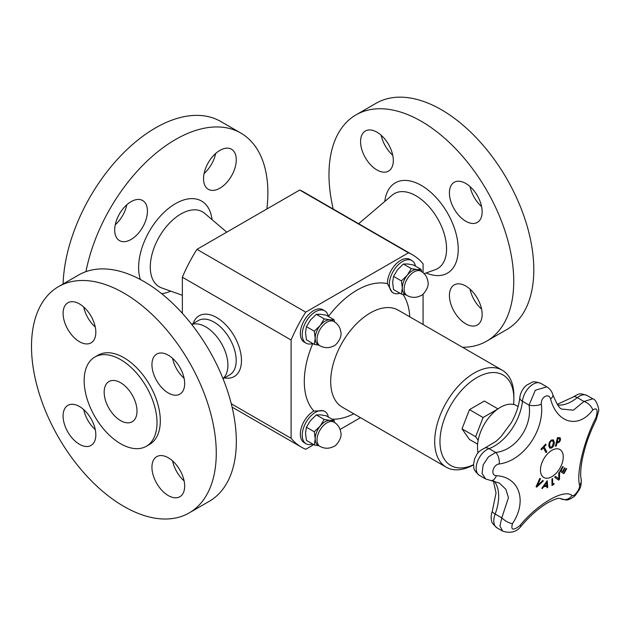 <?xml version="1.0" encoding="UTF-8"?>
<svg xmlns="http://www.w3.org/2000/svg" width="630" height="630" viewBox="0 0 630 630"><rect width="100%" height="100%" fill="white"/><g stroke="black" fill="none" stroke-linecap="round" stroke-linejoin="round"><path stroke-width="0.94" d="M478.154 440.291L475.642 436.716L483.092 417.509L497.747 409.043M478.099 452.844A32.477 18.75 -60 0 1 477.477 447.079A32.477 18.75 -60 0 1 491.652 414.398A32.477 18.75 -60 0 1 516.679 405.696L518.104 406.523M546.856 486.234A297.525 103.58 -165.2 0 1 543.651 486.754A298.447 243.07 127 0 1 542.312 488.581A297.525 20.53 -147.2 0 0 541.855 488.219A298.486 243.243 -53.8 0 0 547.187 480.722A298.486 142.923 52.7 0 1 547.746 487.258A297.525 199.781 170.2 0 1 546.99 487.825A298.447 141.419 -127.6 0 0 546.856 486.234L546.801 486.202A297.454 103.556 -165.2 0 1 543.596 486.722A298.376 243.015 127 0 1 542.273 488.541M547.139 480.784A298.415 142.892 52.7 0 1 547.698 487.226A297.447 199.734 170.2 0 1 546.982 487.754M546.564 482.627L546.509 482.596A298.376 242.975 127.2 0 1 544.226 485.785L544.281 485.817A297.612 103.611 14.8 0 0 546.84 485.399A298.447 140.655 -127.8 0 0 546.564 482.627A298.447 243.03 127.2 0 1 544.281 485.817M553.29 439.819L554.353 442.402L553.778 445.764L551.793 447.977L549.691 448.111L548.754 445.615L549.321 442.236L551.297 440.039L553.408 439.897L554.298 442.37L553.723 445.733L551.738 447.946L549.636 448.08M552.762 440.874L551.313 440.882L549.958 442.481L549.588 445.087L550.415 447.198L551.754 447.103L553.486 442.914L552.644 440.779M552.817 440.905L551.368 440.913L550.014 442.512L549.644 445.119L550.415 447.198M566.236 468.523A298.612 1.898 30.3 0 1 566.693 468.799A297.305 242.747 120.8 0 1 563.874 473.642A298.62 1.898 -149.7 0 0 559.928 471.287A298.022 243.322 -59.2 0 0 562.755 466.444A298.612 1.898 30.3 0 1 563.228 466.728A297.951 243.267 120.8 0 1 561.015 470.547A298.628 1.898 30.3 0 1 562.488 471.429A297.707 243.07 -59.2 0 0 564.559 467.87A298.62 1.898 30.3 0 1 565.023 468.145A297.62 242.999 120.8 0 1 562.952 471.705A298.628 1.898 30.3 0 1 564.023 472.342A297.407 242.826 -59.2 0 0 566.236 468.523A298.541 1.898 30.3 0 1 566.638 468.767A297.234 242.684 120.8 0 1 563.834 473.595M564.559 467.87A298.541 1.898 30.3 0 1 564.968 468.114A297.541 242.936 120.8 0 1 562.905 471.673A298.549 1.898 30.3 0 1 563.968 472.311L564.023 472.342M562.755 466.444A298.541 1.898 30.3 0 1 563.173 466.696A297.872 243.204 120.8 0 1 560.96 470.515A298.549 1.898 30.3 0 1 562.44 471.397L562.488 471.429M546.068 444.796A297.407 225.666 154.5 0 1 544.131 446.898A298.628 90.043 42.9 0 1 546.777 451.797A298.022 226.131 154.5 0 1 545.997 452.623A298.628 90.043 -137.1 0 0 543.359 447.733A297.407 225.666 154.5 0 1 541.39 449.82A298.604 90.035 -137.1 0 0 541.02 449.159A297.305 225.587 -25.5 0 0 545.698 444.126A298.612 90.035 42.9 0 1 546.068 444.796L546.013 444.764A297.329 225.611 154.5 0 1 544.076 446.867A298.557 90.019 42.9 0 1 546.722 451.765A297.943 226.075 154.5 0 1 545.974 452.568M545.674 444.15A298.533 90.019 42.9 0 1 546.013 444.764M543.359 447.733L543.304 447.702A297.329 225.611 154.5 0 1 541.359 449.765M559.471 472.106A298.392 159.603 56.6 0 1 559.464 479.186A297.234 225.398 154.7 0 1 558.629 480.076M555.502 476.382A298.439 14.474 32 0 1 558.739 478.776L558.786 478.808A298.51 158.161 -123.8 0 0 558.747 472.894A298.022 225.997 -25.3 0 0 559.527 472.043A298.47 159.642 56.6 0 1 559.511 479.217A297.305 225.461 154.7 0 1 558.676 480.115A298.47 12.057 -148.4 0 0 554.668 477.256A298.022 225.997 -25.3 0 0 555.502 476.374A298.518 14.482 32 0 1 558.786 478.808M556.203 446.103A298.022 90.649 -163 0 1 555.424 446.158A298.62 226.272 -94.8 0 0 557.408 437.708A297.305 90.429 17 0 0 558.881 437.59L560.283 437.992L560.511 439.953L559.566 441.882L557.621 442.906A297.785 90.578 -163 0 1 556.967 442.961A298.628 226.28 85.2 0 1 556.203 446.103L556.148 446.072A297.943 90.626 -163 0 1 555.432 446.127M559.999 437.748L560.456 439.929L559.511 441.851L557.574 442.874A297.707 90.555 -163 0 1 556.912 442.929A298.549 226.217 85.2 0 1 556.148 446.072M559.582 438.811L558.613 438.574A297.407 90.46 -163 0 1 557.967 438.622A298.628 226.28 85.2 0 1 557.196 442A297.707 90.555 17 0 0 557.723 441.961L559.086 441.347L559.7 440.063L559.416 438.669M559.527 438.779L558.566 438.543A297.329 90.436 -163 0 1 557.92 438.598A298.549 226.217 85.2 0 1 557.14 441.976L557.196 442M553.998 483.494A298.549 156.216 55.7 0 1 553.99 484.116A297.25 186.307 175.3 0 1 551.99 485.478M552.534 478.572A298.557 156.224 55.7 0 1 552.605 484.376L552.652 484.407A297.407 186.409 -4.7 0 0 554.046 483.454A298.628 156.256 55.7 0 1 554.046 484.147A297.321 186.354 175.3 0 1 551.99 485.549A298.628 156.256 -124.3 0 0 551.927 478.981A298.022 186.795 -4.7 0 0 552.589 478.532A298.628 156.264 55.7 0 1 552.652 484.407M542.792 480.485A298.022 15.655 32.1 0 1 543.344 480.895A298.47 224.556 156.1 0 1 536.65 487.124A297.305 15.624 -147.9 0 0 536.051 486.683A298.47 235.14 -85.2 0 0 539.863 478.327A298.022 15.655 32.1 0 1 540.461 478.769A298.518 235.801 95.6 0 1 537.264 485.683A298.51 225.351 -24.5 0 0 542.792 480.485A297.943 15.655 32.1 0 1 543.296 480.863A298.392 224.5 156.1 0 1 536.642 487.045M539.855 478.335A297.943 15.655 32.1 0 1 540.414 478.745A298.439 235.738 95.6 0 1 537.217 485.651L537.264 485.683M596.216 419.604A8.962 2.882 -153.4 0 0 596.232 419.58A8.962 2.882 -153.4 0 0 595.862 417.848C583.86 441.165 576.308 472.366 579.537 485.297C580.569 488.423 573.922 497.432 572.016 495.487C564.118 488.565 537.713 503.748 519.908 525.577C513.08 530.854 510.599 530.208 512.481 523.632C527.601 501.102 519.341 476.847 496.377 475.705A8.962 5.465 95.4 0 1 490.872 480.603A8.962 5.465 95.4 0 1 490.825 480.595M496.377 475.705C490.195 475.595 492.88 464.601 499.212 463.979C523.333 460.932 544.635 430.589 541.375 404.271C540.383 397.309 548.99 392.364 550.549 398.971C557.133 423.549 578.529 429.014 592.712 410.004A8.962 5.205 -141.3 0 0 583.963 401.46L573.418 410.169L562.086 409.106C559.952 409.248 556.865 404.436 552.841 394.671C551.888 391.372 549.888 388.765 546.824 386.851L535.335 390.23L529.074 405.122C532.531 426.478 515.647 450.529 495.66 452.442L488.415 456.876L483.147 464.932L482.076 473.453L485.604 478.934L499.401 483.1L505.811 489.211L508.465 497.7L501.787 517.852A8.962 3.197 32.2 0 0 512.481 523.632M551.864 450.348A16.128 9.308 -60 0 1 561.74 464.397A16.128 9.308 -60 0 1 541.989 475.8A16.128 9.308 -60 0 1 551.864 450.348M560.668 498.676L566.134 499.999C568.638 500.456 574.962 496.519 575.867 494.629C579.041 489.841 581.75 487.982 581.151 479.154C580.254 475.209 580.608 468.736 582.207 459.75C584.829 447.52 587.759 437.086 596.232 419.58L598.5 411.445C599.721 410.602 596.602 399.255 592.814 398.814L583.963 401.46L577.324 397.625A8.962 4.103 -128.6 0 0 572.922 397.12C579.38 393.529 579.057 392.852 587.01 395.467A15.301 8.836 -60 0 0 577.324 397.625A40.029 23.113 120 0 1 557.794 405.074M502.661 531.114L496.968 527.83C493.054 524.357 491.258 521.939 491.597 520.585C490.817 518.049 491.046 514.923 492.306 511.206A8.962 2.032 20.5 0 0 495.148 514.017L501.787 517.852L499.921 525.932L502.661 531.114C510.639 533.697 516.876 531.941 521.388 525.837A8.962 1.449 -139.8 0 1 519.908 525.577M521.396 525.83A8.962 1.449 -139.8 0 1 521.388 525.837C530.113 515.631 539.044 507.859 548.171 502.512C559.983 496.527 558.857 498.873 560.298 498.409M499.212 463.979A8.962 4.662 -99.7 0 0 495.66 452.442L489.022 448.607A40.029 23.113 120 0 0 522.435 401.286A15.301 8.836 -60 0 1 529.665 386.844A15.301 8.836 -60 0 1 540.823 383.386C535.941 381.733 532.98 381.378 531.948 382.331L526.475 385.253C522.672 388.568 520.451 392.703 519.805 397.656A8.962 4.489 5.8 0 0 522.435 401.286L529.074 405.122A8.962 3.142 175 0 0 541.375 404.271M560.18 498.385L560.464 498.55A8.962 8.324 -55.1 0 0 572.016 495.487M550.549 398.971A8.962 4.394 -16.8 0 0 552.841 394.671M581.151 479.154A8.962 7.78 168.2 0 1 579.537 485.297M393.207 292.887L392.065 292.225L387.45 283.665A18.664 10.773 -60 0 1 387.442 283.248A18.664 10.773 -60 0 1 395.593 264.458A18.664 10.773 -60 0 1 409.973 259.458L411.87 260.56A18.664 10.773 120 0 0 397.491 265.561A18.664 10.773 120 0 0 389.34 284.343A18.664 10.773 120 0 0 393.207 292.887A18.664 10.773 120 0 0 399.845 293.194M306.101 443.756L304.203 442.662A18.664 10.773 -60 0 1 300.337 434.117A18.664 10.773 -60 0 1 313.898 411.051L323.623 410.768L324.765 411.429A18.664 10.773 120 0 0 310.385 416.43A18.664 10.773 120 0 0 302.235 435.212A18.664 10.773 120 0 0 306.101 443.756A18.664 10.773 120 0 0 312.74 444.063M319.938 446.355A14.002 8.08 -60 0 1 317.032 439.945A14.002 8.08 -60 0 1 326.931 422.801A14.002 8.08 -60 0 1 333.932 422.108C337.798 424.447 340.09 427.872 340.814 432.393C342.61 438.441 335.223 446.883 333.459 446.615C328.915 448.844 324.403 448.757 319.938 446.355L318.087 445.284A14.002 8.08 -60 0 1 315.189 438.882A14.002 8.08 -60 0 1 320.135 426.124A14.002 8.08 -60 0 1 330.033 420.407L334.097 420.336L326.214 415.792L320.386 414.839L316.323 414.902L310.488 420.549L306.424 427.219L305.534 433.306L306.424 440.417L314.307 444.969L315.189 438.882L314.307 431.77L306.424 427.219M333.932 422.108L332.089 421.045A14.002 8.08 120 0 0 330.033 420.407L324.206 419.454L316.323 414.902M314.307 431.77L320.135 426.124L324.206 419.454M318.961 445.788L314.307 444.969M334.097 420.336L334.514 422.462M328.356 417.021A18.664 10.773 120 0 0 324.765 411.429M299.715 190.039L408.46 252.819A111.053 64.118 -60 0 1 412.611 254.882L303.865 192.103A111.053 64.118 120 0 0 299.715 190.039L196.962 249.354A111.053 64.118 120 0 0 182.353 277.224L182.353 313.323M196.962 249.354L305.715 312.141L408.46 252.819M182.353 277.224L291.099 340.003A111.053 64.118 -60 0 1 305.715 312.141M231.273 403.767L291.099 438.307L291.099 340.003M193.111 323.576A35.091 20.262 60 0 1 224.059 323.103A35.091 20.262 60 0 1 240.471 367.991A35.091 20.262 60 0 1 224.469 377.882M313.756 444.654L305.715 449.3A111.053 64.118 -60 0 1 301.557 447.237A111.053 64.118 -60 0 1 291.099 438.307M412.611 254.882A111.053 64.118 -60 0 1 423.077 263.812L423.077 272.672M423.077 294.052L423.077 324.505M360.486 417.674L340.09 429.447M189.213 512.899L209.27 501.315A130.654 75.435 -120 0 0 232.588 469.381A130.654 75.435 -120 0 0 191.079 323.631A130.654 75.435 -120 0 0 78.616 275.019L58.558 286.603A130.654 75.435 -120 0 0 58.558 437.464A130.654 75.435 -120 0 0 189.213 512.899A130.654 75.435 -120 0 0 212.53 480.966A130.654 75.435 -120 0 0 171.013 335.215A130.654 75.435 -120 0 0 58.558 286.603M172.565 358.312A23.145 13.364 -120 0 0 184.11 378.307M83.719 307.023A23.145 13.364 -120 0 0 95.264 327.017M83.719 409.61A23.145 13.364 -120 0 0 94.917 429.29A23.145 13.364 -120 0 0 95.264 429.605M172.565 460.9A23.145 13.364 -120 0 0 184.11 480.895M63.756 308.424A23.145 13.364 -120 0 0 71.111 334.239A23.145 13.364 -120 0 0 91.035 342.854A23.145 13.364 -120 0 0 91.035 316.126A23.145 13.364 -120 0 0 67.89 302.762A23.145 13.364 -120 0 0 63.756 308.424M74.852 440.866A23.145 13.364 -120 0 0 91.035 445.441A23.145 13.364 -120 0 0 91.035 418.714A23.145 13.364 -120 0 0 67.89 405.35A23.145 13.364 -120 0 0 74.852 440.866M184.007 491.077A23.145 13.364 -120 0 0 176.652 465.255A23.145 13.364 -120 0 0 156.736 456.648A23.145 13.364 -120 0 0 156.736 483.367A23.145 13.364 -120 0 0 179.881 496.731A23.145 13.364 -120 0 0 184.007 491.077M172.911 358.627A23.145 13.364 -120 0 0 156.736 354.06A23.145 13.364 -120 0 0 156.736 380.78A23.145 13.364 -120 0 0 179.881 394.144A23.145 13.364 -120 0 0 172.911 358.627M146.341 446.268L149.641 444.363A51.51 29.744 -120 0 0 158.839 431.77A51.51 29.744 -120 0 0 142.467 374.307A51.51 29.744 -120 0 0 98.13 355.139L94.831 357.045A51.51 29.744 -120 0 0 94.831 416.524A51.51 29.744 -120 0 0 146.341 446.268A51.51 29.744 -120 0 0 155.539 433.676A51.51 29.744 -120 0 0 139.167 376.204A51.51 29.744 -120 0 0 94.831 357.045M104.832 387.222A23.215 13.403 -120 0 0 112.211 413.123A23.215 13.403 -120 0 0 132.19 421.761A23.215 13.403 -120 0 0 132.198 394.955A23.215 13.403 -120 0 0 108.974 381.544A23.215 13.403 -120 0 0 104.832 387.222M222.989 378.536L222.973 378.551A31.358 18.105 -120 0 0 221.421 343.437A31.358 18.105 -120 0 0 191.803 324.529L191.788 324.537M223.036 378.709L229.706 374.866A31.358 18.105 -120 0 0 235.297 367.195A31.358 18.105 -120 0 0 225.335 332.215A31.358 18.105 -120 0 0 198.348 320.552L191.685 324.395M85.948 271.648A130.654 75.435 -60 0 1 150.995 157.492A130.654 75.435 -60 0 1 240.81 133.064A130.654 75.435 -60 0 1 264.135 164.997A130.654 75.435 -60 0 1 266.884 208.987M126.457 205.096A23.145 13.364 -60 0 1 142.64 200.521A23.145 13.364 -60 0 1 142.64 227.249A23.145 13.364 -60 0 1 119.495 240.613A23.145 13.364 -60 0 1 126.457 205.096M235.612 154.886A23.145 13.364 -60 0 1 228.257 180.708A23.145 13.364 -60 0 1 208.333 189.315A23.145 13.364 -60 0 1 208.333 162.595A23.145 13.364 -60 0 1 231.478 149.231A23.145 13.364 -60 0 1 235.612 154.886M126.803 204.782A23.145 13.364 -60 0 1 115.266 224.768M215.649 153.484A23.145 13.364 -60 0 1 204.104 173.478M63.102 283.98A130.654 75.435 -60 0 1 121.661 154.83A130.654 75.435 -60 0 1 220.752 121.488L240.81 133.064M333.215 209.042A130.654 75.435 60 0 1 356.037 114.857A130.654 75.435 60 0 1 510.009 249.149A130.654 75.435 60 0 1 486.683 341.153A130.654 75.435 60 0 1 462.507 347.272M470.389 325.734A23.145 13.364 60 0 1 451.71 306.456A23.145 13.364 60 0 1 454.206 284.902A23.145 13.364 60 0 1 477.351 298.258A23.145 13.364 60 0 1 477.351 324.986A23.145 13.364 60 0 1 470.389 325.734M372.33 130.268A23.145 13.364 60 0 1 391.017 149.546A23.145 13.364 60 0 1 388.513 171.108A23.145 13.364 60 0 1 365.368 157.744A23.145 13.364 60 0 1 365.368 131.016A23.145 13.364 60 0 1 372.33 130.268M481.485 206.105A23.145 13.364 60 0 1 477.351 222.398A23.145 13.364 60 0 1 454.206 209.034A23.145 13.364 60 0 1 454.206 182.314A23.145 13.364 60 0 1 481.485 206.105M392.742 155.271A23.145 13.364 60 0 1 381.197 135.277M481.58 206.561A23.145 13.364 60 0 1 470.043 186.567M356.037 114.857L376.094 103.273A130.654 75.435 60 0 1 530.066 237.565A130.654 75.435 60 0 1 506.748 329.569L486.683 341.153M481.58 309.149A23.145 13.364 60 0 1 470.043 289.154M473.54 464.861A55.991 32.327 -60 0 1 446.284 467.216A55.991 32.327 -60 0 1 434.692 441.583A55.991 32.327 -60 0 1 459.128 385.229A55.991 32.327 -60 0 1 502.275 370.227A55.991 32.327 -60 0 1 513.875 395.861L513.875 398.908A52.258 30.169 -60 0 1 513.576 404.491M473.532 464.696A52.258 30.169 -60 0 1 439.968 441.583A52.258 30.169 -60 0 1 476.926 377.575A52.258 30.169 -60 0 1 513.875 398.908M477.611 444.15L469.468 439.449L462.018 428.849L469.468 409.642L484.376 401.042L497.968 408.886M306.101 343.177L304.203 342.074A18.664 10.773 -60 0 1 300.337 333.538A18.664 10.773 -60 0 1 308.487 314.748A18.664 10.773 -60 0 1 322.867 309.747L324.765 310.85A18.664 10.773 120 0 0 310.385 315.85A18.664 10.773 120 0 0 302.235 334.632A18.664 10.773 120 0 0 306.101 343.177A18.664 10.773 120 0 0 312.74 343.484M328.356 316.441A18.664 10.773 120 0 0 324.765 310.85M319.938 345.775A14.002 8.08 -60 0 1 317.032 339.365A14.002 8.08 -60 0 1 326.931 322.221A14.002 8.08 -60 0 1 333.932 321.528C337.798 323.867 340.09 327.293 340.814 331.805C342.61 337.861 335.223 346.303 333.459 346.035C328.915 348.264 324.403 348.177 319.938 345.775L318.087 344.704A14.002 8.08 -60 0 1 315.189 338.294A14.002 8.08 -60 0 1 320.135 325.545A14.002 8.08 -60 0 1 330.033 319.827L334.097 319.757L334.514 321.883M318.961 345.209L314.307 344.389L315.189 338.294L314.307 331.191L320.135 325.545L324.206 318.875L330.033 319.827A14.002 8.08 120 0 1 332.089 320.457L333.932 321.528M334.097 319.757L326.214 315.205L320.386 314.252L316.323 314.323L310.488 319.969L306.424 326.639L305.534 332.727L306.424 339.838L314.307 344.389M324.206 318.875L316.323 314.323M314.307 331.191L306.424 326.639M415.461 266.151A18.664 10.773 120 0 0 411.87 260.56M407.043 295.486A14.002 8.08 -60 0 1 404.137 289.075A14.002 8.08 -60 0 1 414.036 271.932A14.002 8.08 -60 0 1 421.037 271.239C424.903 273.577 427.195 277.003 427.912 281.516C429.715 287.571 422.328 296.013 420.564 295.746C416.02 297.974 411.508 297.888 407.043 295.486L405.192 294.415A14.002 8.08 -60 0 1 402.294 288.012A14.002 8.08 -60 0 1 407.24 275.255A14.002 8.08 -60 0 1 417.139 269.538L421.202 269.467L421.62 271.593M406.066 294.919L401.412 294.1L402.294 288.012L401.412 280.901L407.24 275.255L411.303 268.585L417.139 269.538A14.002 8.08 120 0 1 419.186 270.168L421.037 271.239M421.202 269.467L413.319 264.915L407.492 263.97L403.42 264.033L397.593 269.679L393.529 276.349L392.64 282.437L393.529 289.548L401.412 294.1M411.303 268.585L403.42 264.033M401.412 280.901L393.529 276.349M469.468 409.642L483.092 417.509M462.018 428.849L475.642 436.716M484.824 448.04A8.962 6.056 70.4 0 1 489.022 448.607A15.301 8.836 -60 0 0 477.422 461.727A15.301 8.836 -60 0 0 479.328 475.311C472.161 469.224 474.288 467.657 473.532 464.594L474.579 458.908C476.957 454.545 476.674 452.104 484.824 448.04L496.164 441.228L500.85 436.834L511.245 422.817C516.08 414.201 518.931 405.815 519.805 397.656M592.712 410.004C597.153 407.224 598.209 409.839 595.862 417.848M496.968 527.83A15.301 8.836 -60 0 1 495.148 514.017A40.029 23.113 120 0 0 494.148 481.115M402.964 294.415A74.655 43.1 -60 0 1 409.776 316.827M446.284 467.216L342.287 407.169A55.991 32.327 -60 0 1 330.695 381.536A55.991 32.327 -60 0 1 352.036 328.639A55.991 32.327 -60 0 1 393.057 308.133A55.991 32.327 -60 0 1 398.278 310.188L502.275 370.227M328.387 316.465A74.655 43.1 -60 0 1 387.45 283.665M313.898 411.051A74.655 43.1 -60 0 1 312.779 343.507M353.784 413.808A74.655 43.1 -60 0 1 332.097 419.186M140.388 279.515A52.14 30.106 -60 0 1 140.112 278.625A52.14 30.106 -60 0 1 167.911 208.924A52.14 30.106 -60 0 1 212.05 219.65M170.769 291.162A52.14 30.106 -60 0 1 161.619 293.667M182.353 295.281L161.658 287.926A43.281 24.987 -60 0 1 151.523 276.231A43.281 24.987 -60 0 1 166.69 226.225A43.281 24.987 -60 0 1 204.695 213.381L226.737 232.163M384.796 201.442A52.14 30.106 60 0 1 422.935 186.378A52.14 30.106 60 0 1 458.199 247.448A52.14 30.106 60 0 1 426.077 272.947M358.643 223.721L392.159 195.166A43.281 24.987 60 0 1 437.606 218.626A43.281 24.987 60 0 1 435.196 269.711L424.116 273.648M557.266 404.342L572.922 397.12M492.306 511.206L496.03 493.054L493.4 480.958M592.814 398.814L587.01 395.467M546.824 386.851L540.823 383.386M485.612 478.942L479.328 475.311M232.092 407.13L301.557 447.237"/></g></svg>
